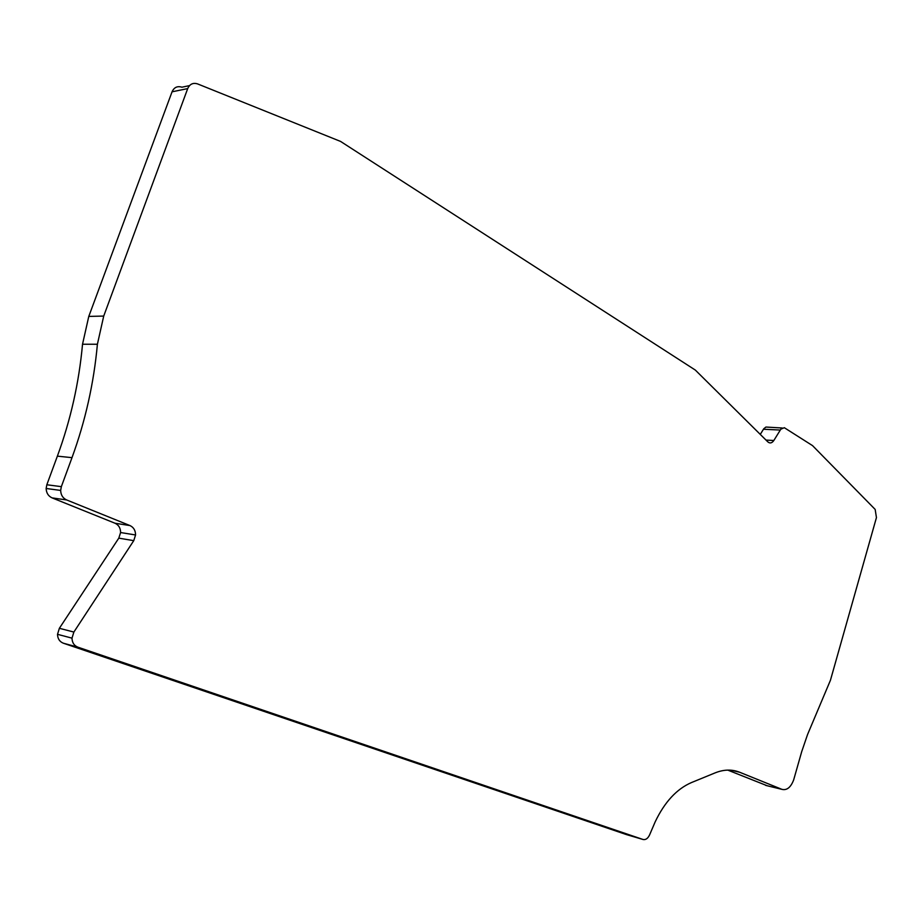 <?xml version="1.0" encoding="UTF-8"?>
<svg xmlns="http://www.w3.org/2000/svg" width="923" height="923" viewBox="0 0 923 923"><rect width="100%" height="100%" fill="white"/><g stroke="black" fill="none" stroke-linecap="round" stroke-linejoin="round"><path stroke-width="1.38" d="M760.275 434.398L763.748 428.791L765.928 427.049L782.277 428.007M643.019 839.48C645.639 840.045 647.808 838.569 649.538 835.015L655.215 821.77C664.641 802.029 676.709 788.969 691.419 782.589L715.117 772.874C723.805 769.401 731.997 769.205 739.692 772.263L781.954 789.361C786.892 790.55 790.792 787.388 793.665 779.9L801.706 751.645L807.567 734.512L830.435 680.274L876.446 517.572L875.166 509.427L812.54 445.624L784.308 427.695L780.846 429.183L773.832 440.502C771.951 443.178 769.944 443.64 767.821 441.875L695.331 370.077L340.575 141.427L197.626 83.924C193.08 82.493 189.769 84.051 187.704 88.585L103.722 316.07L97.4 344.256C93.846 383.241 85.377 421.038 71.994 457.658L61.345 486.652L60.664 490.425C60.837 494.993 62.833 498.166 66.652 499.954L129.97 525.568C133.662 527.321 135.519 530.46 135.566 534.971L133.754 540.659L73.875 632.059L71.994 638.151C72.144 642.639 74.094 645.639 77.867 647.161L643.019 839.48L626.694 834.669L63.364 643.216C59.614 641.704 57.664 638.739 57.514 634.32L59.372 628.298L118.802 538.144L120.59 532.536C120.555 528.071 118.698 524.979 115.029 523.237L52.103 497.889C48.308 496.124 46.323 492.986 46.15 488.486L46.831 484.76L57.376 456.147C70.644 420.023 79.02 382.71 82.528 344.233L88.781 316.416L172.047 91.815C174.101 87.339 177.389 85.793 181.912 87.2L189.515 85.608M767.163 785.738L727.762 770.105M773.832 440.502L766.009 440.086M763.448 429.241L780.223 430.049M172.047 91.815L187.704 88.585M103.722 316.07L88.781 316.416M97.4 344.256L82.528 344.233M57.376 456.147L71.994 457.658M61.345 486.652L46.831 484.76M52.103 497.889L66.652 499.954M129.97 525.568L115.029 523.237M118.802 538.144L133.754 540.659M73.875 632.059L59.372 628.298M63.364 643.216L77.867 647.161M731.201 770.22L739.692 772.263M781.954 789.361L765.652 785.369M46.15 488.486L60.664 490.425M135.566 534.971L120.59 532.536M71.994 638.151L57.514 634.32"/></g></svg>

